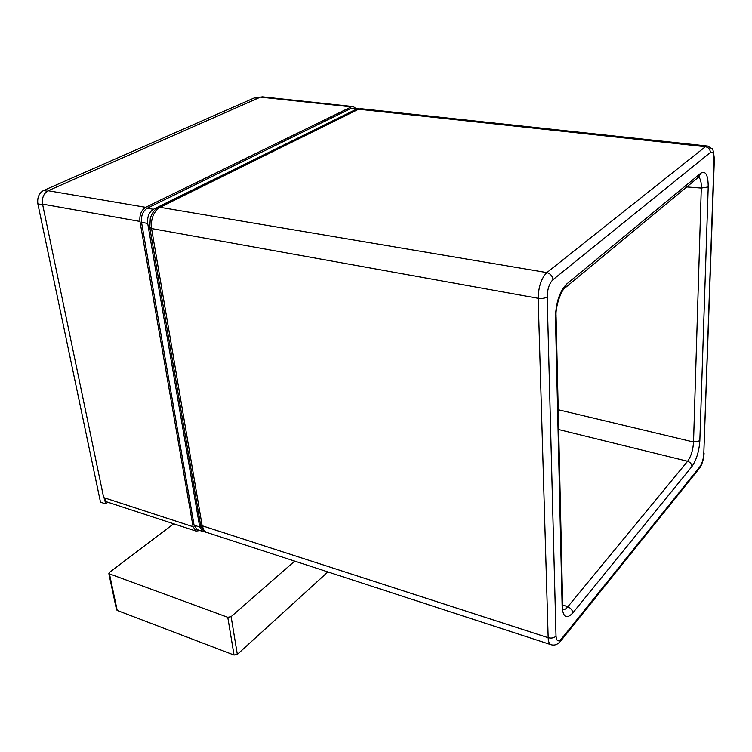 <?xml version="1.0" encoding="UTF-8"?>
<svg xmlns="http://www.w3.org/2000/svg" width="752" height="752" viewBox="0 0 752 752"><rect width="100%" height="100%" fill="white"/><g stroke="black" fill="none" stroke-linecap="round" stroke-linejoin="round"><path stroke-width="1.13" d="M355.705 108.335L353.28 106.568L351.297 106.869L145.634 207.317C141.254 210.193 139.355 214.903 139.957 221.426L193.085 526.71L196.009 531.081L199.994 530.545M352.81 106.521L262.523 96.839L260.446 97.111L48.137 190.735C43.672 193.424 41.802 197.879 42.554 204.112L103.682 497.608L106.812 501.894L196.009 531.081M327.881 571.934L237.331 654.4L234.041 655.048L117.218 610.455L116.522 609.675M294.699 561.114L231.118 616.659L227.771 617.298L108.861 573.654L109.444 572.432L173.693 523.777M359.193 108.767L356.833 108.974L153.37 209.291C149.009 212.177 147.119 216.896 147.702 223.438L199.712 527.011L202.626 531.401L204.911 531.551M358.356 108.617L351.128 108.354L147.204 208.238C142.824 211.115 140.934 215.815 141.536 222.338L194.082 525.187L197.005 529.568L202.626 531.401M104.876 500.39L105.6 503.859L107.893 502.251M258.716 97.873L254.345 97.892L43.447 190.557C38.972 193.226 37.111 197.663 37.863 203.867L100.505 502.186L105.6 503.859M555.465 317.617C555.878 302.567 559.62 291.372 566.698 284.021L700.808 173.186C705.696 170.413 708.168 175.009 708.224 186.975L699.839 440.794C699.069 451.444 696.437 460.008 691.943 466.494L572.827 612.918C566.641 619.432 563.079 617.43 562.158 606.911L555.465 317.617L556.076 315.906C555.267 307.06 560.851 291.24 564.545 288.317L566.698 284.021M572.827 612.918C572.469 610.126 570.787 608.086 567.779 606.798C565.748 609.252 563.944 610.126 562.374 609.402M556.095 316.761L562.684 604.74L562.158 606.911M565.429 287.584L698.693 177.049L700.808 173.186M698.505 177.199C700.516 178.478 701.447 182.097 701.296 188.066L708.224 186.975M686.755 186.947L701.296 188.066L693.541 441.997L699.839 440.794M558.228 409.727L693.541 441.997C693.053 450.016 691.079 456.436 687.601 461.277C690.289 462.245 691.737 463.984 691.943 466.494M193.085 526.71L103.682 497.608M260.446 97.111L351.297 106.869M48.137 190.735L145.634 207.317M42.554 204.112L139.957 221.426M231.118 616.659L237.331 654.4M227.771 617.298L234.041 655.048M109.519 574.208L117.218 610.455M351.128 108.354L356.833 108.974M147.204 208.238L153.37 209.291M141.536 222.338L147.702 223.438M194.082 525.187L199.712 527.011M254.345 97.892L257.814 98.268M43.447 190.557L47.254 191.205M37.863 203.867L42.676 204.732M703.787 454.039L714.033 159.584C713.996 153.596 712.793 151.227 710.405 152.487L552.946 279.716C549.308 283.466 547.39 289.172 547.174 296.843L556.019 636.136C556.518 641.259 558.332 642.17 561.471 638.871L699.905 466.719C702.095 463.495 703.383 459.265 703.787 454.039L714.344 159.208M558.68 429.552L687.601 461.277L567.779 606.798L562.74 604.946M699.905 466.719L698.89 468.985L561.105 640.516M158.268 207.571L357.05 109.454L358.601 109.219L705.414 146.715L707.613 146.048L712.022 148.764C712.717 148.088 713.498 151.415 714.362 158.757L714.033 159.584M707.115 145.991L361.58 108.758L358.601 109.219L160.073 207.308L546.854 272.6L705.414 146.715C708.516 147.392 710.179 149.31 710.405 152.487M149.733 227.301L151.566 228.552L538.169 298.29C538.46 286.756 541.355 278.202 546.854 272.6C550.436 273.606 552.466 275.975 552.946 279.716M200.408 523.928L149.798 227.668L150.278 218.155C151.641 214.339 153.352 211.462 155.42 209.526L158.428 207.496L160.073 207.308C153.54 211.65 150.701 218.738 151.566 228.552L202.166 525.761L548.17 637.705L538.169 298.29C541.948 298.77 544.956 298.29 547.174 296.843M206.527 532.36C206.659 533.6 199.844 527.255 200.493 524.435L202.166 525.761L203.971 530.329L206.527 532.36L550.84 644.643C549.148 643.637 548.255 641.324 548.17 637.705C551.479 638.504 554.092 637.978 556.019 636.136M561.471 638.871L560.475 641.296C557.523 644.661 554.309 645.78 550.84 644.643L551.263 644.784M116.569 609.872L108.861 573.654M562.778 609.449L562.703 605.868M699.501 468.223C702.02 464.736 703.543 459.829 704.079 453.512M357.05 109.454L360.951 108.683"/></g></svg>
